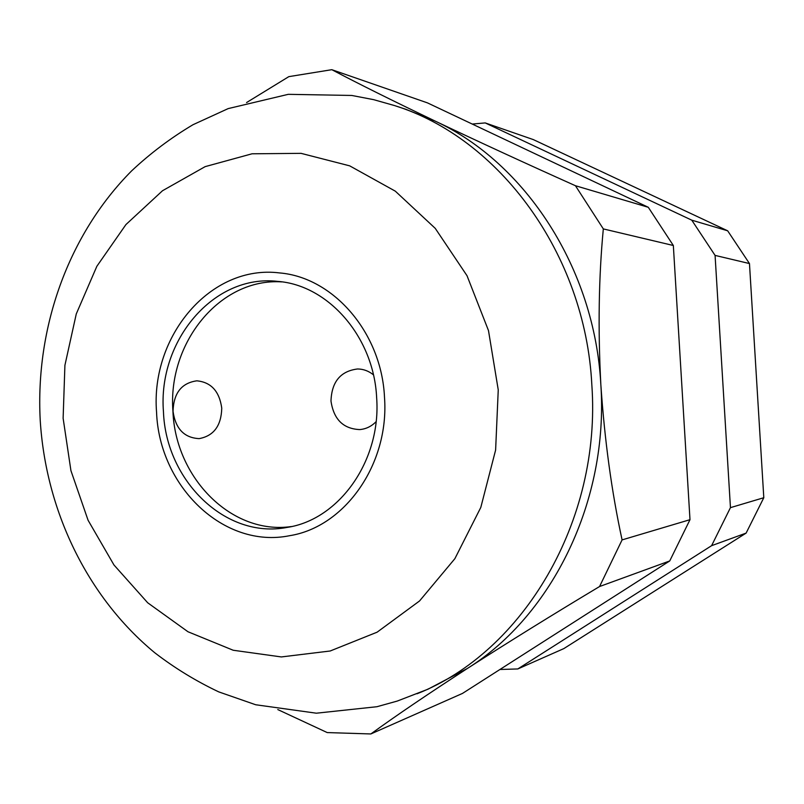 <?xml version="1.0" encoding="UTF-8"?>
<svg xmlns="http://www.w3.org/2000/svg" width="804" height="804" viewBox="0 0 804 804"><rect width="100%" height="100%" fill="white"/><g stroke="black" fill="none" stroke-linecap="round" stroke-linejoin="round"><path stroke-width="1.21" d="M221.753 408.161C219.422 391.307 211.11 382.191 196.829 380.825C181.523 382.985 173.594 393.156 173.041 411.326C175.503 428.753 184.206 437.858 199.161 438.622C213.743 435.909 221.281 425.748 221.753 408.161M373.398 374.795C368.634 370.966 363.348 369.026 357.549 368.976C340.524 371.106 331.67 381.799 330.987 401.045C333.67 419.346 343.248 428.854 359.72 429.577C365.971 429.055 371.418 426.421 376.071 421.688M376.654 397.829C373.93 337.047 328.323 285.038 277.641 281.38C213.693 273.852 157.705 340.755 163.453 411.728C165.936 480.872 225.733 539.394 287.098 527.414C339.117 519.726 381.327 460.622 376.654 397.829M282.013 281.902C220.075 277.651 167.493 342.805 172.94 411.336C175.433 478.058 231.783 535.213 291.42 526.55M156.559 412.181C159.202 486.38 223.673 549.192 289.671 535.685C344.836 527.002 389.458 464.099 384.503 397.317C381.588 332.675 333.348 277.32 279.571 272.928C210.759 264.204 150.378 336.032 156.559 412.181C150.378 336.032 210.759 264.204 279.571 272.928C333.348 277.32 381.588 332.675 384.503 397.317C389.458 464.099 344.836 527.002 289.671 535.685C223.673 549.192 159.202 486.38 156.559 412.181M682.053 388.875L681.46 379.197M246.567 102.56L288.827 76.641L331.811 69.687C357.79 83.405 392.191 100.51 435.004 121.012C478.581 141.735 525.394 163.302 575.443 185.724L603.322 228.909C598.739 277.018 597.915 328.906 600.839 384.563C608.749 500.56 552.489 615.06 467.506 668.385L428.06 689.169L397.196 701.088L376.935 706.716L316.354 713.198L255.702 704.756L218.738 691.882C195.975 681.099 174.619 668.044 154.7 652.707C86.802 596.618 45.647 509.927 40.2 419.949C35.366 327.831 68.099 234.798 131.645 170.86C150.408 153.262 170.86 137.876 193.01 124.71L228.155 108.61L288.274 94.329L351.76 95.455L373.599 99.646L394.412 105.535C498.872 137.826 585.252 253.722 591.834 384.794C601.593 521.123 522.952 652.155 417.025 693.772M331.811 69.687L427.447 102.872L648.295 207.291L673.34 245.501L689.993 519.685L669.732 560.941L462.491 693.42L370.855 733.951L327.228 732.575L277.812 709.58M648.295 207.291L575.443 185.724M673.34 245.501L603.322 228.909M394.412 105.535L405.759 109.274L435.004 121.012C525.313 162.649 594.739 268.435 600.839 384.563C604.628 440.29 611.713 492.068 622.085 539.896L599.563 586.528C552.951 614.467 508.932 641.753 467.506 668.385C427.698 694.214 395.478 716.062 370.855 733.951M689.993 519.685L622.085 539.896M669.732 560.941L599.563 586.528M485.234 122.922L533.303 139.594L727.66 230.798L749.469 263.561L763.8 497.716L746.122 533.092L563.825 648.607L517.816 668.948L711.6 545.675L730.454 507.646L715.078 255.401L691.782 220.175L485.234 122.922L472.229 124.047M746.122 533.092L711.6 545.675M763.8 497.716L730.454 507.646M749.469 263.561L715.078 255.401M727.66 230.798L691.782 220.175M499.927 669.491L517.816 668.948M63.124 418.271L70.933 470.652L88.078 520.258L113.977 564.991L147.695 602.779L187.975 631.753L233.19 650.245L281.36 656.938L330.183 650.999L377.126 632.175L419.537 600.97L454.863 558.69L480.802 507.435L495.616 450.049L498.249 389.9L488.49 330.595L467.013 275.702L435.255 228.366L395.307 191.161L349.68 165.845L301.028 153.343L252.034 153.795L205.141 166.639L162.508 190.739L125.937 224.567L96.852 266.295L76.279 313.912L64.913 365.297L63.124 418.271"/></g></svg>
